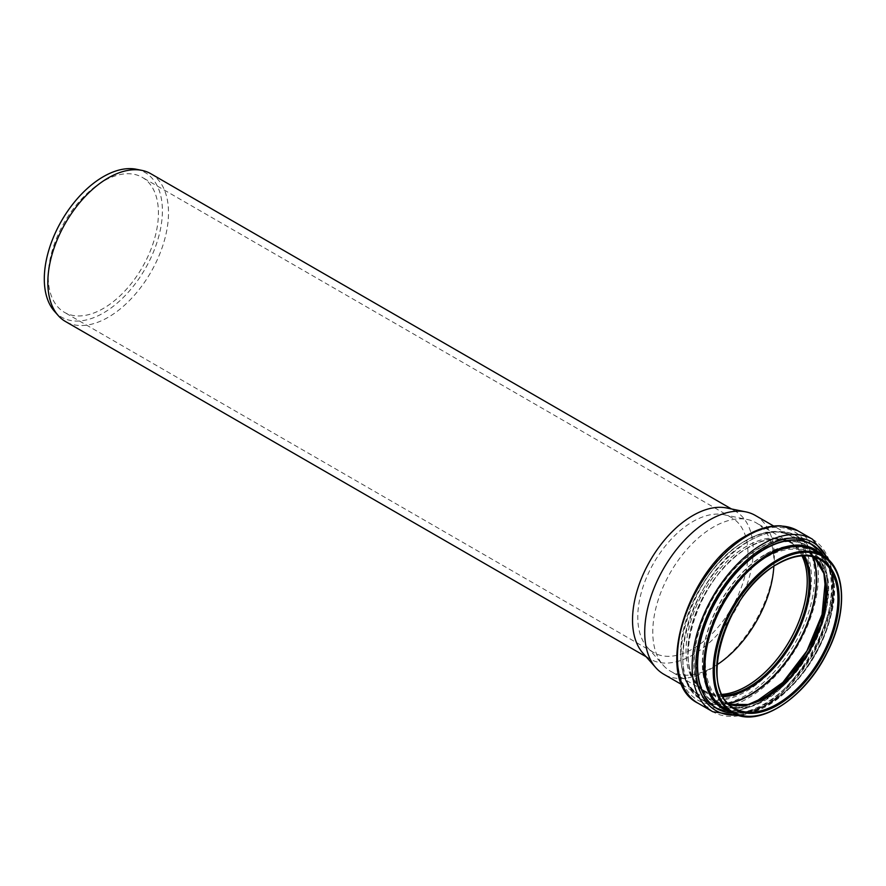 <?xml version="1.0" encoding="UTF-8"?>
<svg xmlns="http://www.w3.org/2000/svg" width="886" height="886" viewBox="0 0 886 886"><rect width="100%" height="100%" fill="white"/><g stroke="black" fill="none" stroke-linecap="round" stroke-linejoin="round"><path stroke-width="0.66" stroke-dasharray="4.43 3.32" d="M150.83 173.734A85.333 49.262 -60 0 1 168.506 212.795A85.333 49.262 -60 0 1 131.261 298.671A85.333 49.262 -60 0 1 65.509 321.529M726.675 507.977A85.333 49.262 -60 0 1 735.524 511.3A85.333 49.262 -60 0 1 753.2 550.361A85.333 49.262 -60 0 1 715.954 636.237A85.333 49.262 -60 0 1 650.202 659.095A85.333 49.262 -60 0 1 642.882 653.093M136.422 169.27A83.505 48.209 -60 0 1 162.393 210.757A83.505 48.209 -60 0 1 120.64 300.044A83.505 48.209 -60 0 1 54.445 311.285M48.254 276.654A77.902 44.976 -60 0 1 82.265 198.242A77.902 44.976 -60 0 1 142.292 177.377A77.902 44.976 -60 0 1 158.428 213.039A77.902 44.976 -60 0 1 124.428 291.439A77.902 44.976 -60 0 1 64.39 312.315A77.902 44.976 -60 0 1 48.254 276.654M747.95 553.396A77.902 44.976 -60 0 1 713.939 631.796A77.902 44.976 -60 0 1 653.912 652.672A77.902 44.976 -60 0 1 647.234 647.19A77.902 44.976 -60 0 1 637.776 616.999A77.902 44.976 -60 0 1 667.036 543.926A77.902 44.976 -60 0 1 723.729 514.688A77.902 44.976 -60 0 1 731.814 517.734A77.902 44.976 -60 0 1 747.95 553.396M755.348 515.453A91.646 52.916 -60 0 1 774.331 557.405A91.646 52.916 -60 0 1 734.328 649.637A91.646 52.916 -60 0 1 663.703 674.191M717.051 664.721A85.676 49.461 -60 0 1 670.514 671.223A85.676 49.461 -60 0 1 663.182 665.198A85.676 49.461 -60 0 1 652.772 632.006A85.676 49.461 -60 0 1 684.956 551.646A85.676 49.461 -60 0 1 747.297 519.495A85.676 49.461 -60 0 1 756.19 522.84A85.676 49.461 -60 0 1 773.932 562.056A85.676 49.461 -60 0 1 773.821 566.387M722.001 694.369A85.676 49.461 -60 0 1 703.805 690.438A85.676 49.461 -60 0 1 686.063 651.221A85.676 49.461 -60 0 1 723.452 565.002A85.676 49.461 -60 0 1 789.47 542.055A85.676 49.461 -60 0 1 801.974 555.843M722.035 694.447A85.754 49.516 -60 0 1 703.761 690.515A85.754 49.516 -60 0 1 685.997 651.254A85.754 49.516 -60 0 1 723.43 564.958A85.754 49.516 -60 0 1 789.515 541.977A85.754 49.516 -60 0 1 802.063 555.832M814.179 557.095L808.918 553.185A85.754 49.516 -60 0 0 766.036 557.427A85.754 49.516 -60 0 0 705.4 662.462A85.754 49.516 -60 0 0 723.164 701.712L729.178 704.315A85.754 49.516 -60 0 1 723.164 701.712L734.439 708.224A85.754 49.516 -60 0 1 716.674 668.963A85.754 49.516 -60 0 1 777.31 563.939A85.754 49.516 -60 0 1 820.192 559.686L808.918 553.185A85.754 49.516 -60 0 1 814.212 557.106M822.662 555.4A90.704 52.374 -60 0 1 841.445 596.92A90.704 52.374 -60 0 1 801.852 688.212A90.704 52.374 -60 0 1 731.958 712.51M833.261 592.191A90.704 52.374 -60 0 1 793.668 683.483A90.704 52.374 -60 0 1 723.762 707.781C744.772 720.927 781.973 703.008 806.426 667.745C838.189 624.84 842.198 564.626 814.467 550.671A90.704 52.374 -60 0 1 833.261 592.191M817.7 552.532A90.959 52.518 -60 0 1 814.422 655.374A90.959 52.518 -60 0 1 726.996 709.642M821.189 554.547A91.745 52.972 -60 0 1 814.81 655.607A91.745 52.972 -60 0 1 730.474 711.657M821.82 554.913A91.978 53.105 -60 0 1 826.693 561.37A91.978 53.105 -60 0 1 833.87 591.505A91.978 53.105 -60 0 1 739.134 713.02A91.978 53.105 -60 0 1 731.116 712.023M823.36 555.81A94.625 54.633 -60 0 1 824.046 556.917A94.625 54.633 -60 0 1 831.422 587.927A94.625 54.633 -60 0 1 733.962 712.942A94.625 54.633 -60 0 1 732.667 712.898M823.67 556.009A94.868 54.766 -60 0 1 811.831 653.89A94.868 54.766 -60 0 1 732.988 713.075M827.469 558.822A97.061 56.039 -60 0 1 812.927 654.521A97.061 56.039 -60 0 1 737.318 714.958M812.396 539.175A99.62 57.512 -60 0 1 833.028 584.782A99.62 57.512 -60 0 1 789.548 685.044A99.62 57.512 -60 0 1 712.776 711.735M797.677 530.681A99.62 57.512 -60 0 1 818.31 576.288A99.62 57.512 -60 0 1 774.829 676.539A99.62 57.512 -60 0 1 698.057 703.229M677.425 655.54A97.061 56.039 -60 0 1 746.056 536.661A97.061 56.039 -60 0 1 814.688 576.288A97.061 56.039 -60 0 1 746.056 695.167A97.061 56.039 -60 0 1 677.425 655.54M680.647 653.669A92.498 53.404 -60 0 1 746.056 540.382A92.498 53.404 -60 0 1 811.465 578.148A92.498 53.404 -60 0 1 746.056 691.434A92.498 53.404 -60 0 1 680.647 653.669M745.458 540.737A91.646 52.916 -60 0 1 791.276 536.196A91.646 52.916 -60 0 1 810.258 578.148A91.646 52.916 -60 0 1 770.255 670.381A91.646 52.916 -60 0 1 699.63 694.934A91.646 52.916 -60 0 1 680.647 652.971A91.646 52.916 -60 0 1 745.458 540.737M722.599 695.554A85.754 49.516 -60 0 1 705.577 691.556A85.754 49.516 -60 0 1 687.813 652.306A85.754 49.516 -60 0 1 748.448 547.271A85.754 49.516 -60 0 1 791.331 543.029A85.754 49.516 -60 0 1 803.303 555.766M723.175 696.606A86.54 49.959 -60 0 1 687.868 652.971A86.54 49.959 -60 0 1 749.058 546.983A86.54 49.959 -60 0 1 804.499 555.743M728.17 703.318A94.437 54.522 -60 0 1 682.763 656.482A94.437 54.522 -60 0 1 749.545 540.814A94.437 54.522 -60 0 1 812.805 556.718M728.447 703.606A94.669 54.655 -60 0 1 702.388 700.018A94.669 54.655 -60 0 1 682.774 656.681A94.669 54.655 -60 0 1 749.722 540.726A94.669 54.655 -60 0 1 797.057 536.041A94.669 54.655 -60 0 1 813.193 556.818M827.679 585.735A94.669 54.655 -60 0 1 786.358 681.013A94.669 54.655 -60 0 1 713.407 706.375A94.669 54.655 -60 0 1 693.793 663.038A94.669 54.655 -60 0 1 760.742 547.083A94.669 54.655 -60 0 1 808.076 542.398A94.669 54.655 -60 0 1 827.679 585.735M760.919 547.371A94.448 54.533 -60 0 1 827.701 585.934A94.448 54.533 -60 0 1 760.919 701.612A94.448 54.533 -60 0 1 694.137 663.049A94.448 54.533 -60 0 1 760.919 547.371M789.57 675.309A91.413 52.772 -60 0 1 696.551 661.964A91.413 52.772 -60 0 1 761.185 550.007A91.413 52.772 -60 0 1 825.818 587.329A91.413 52.772 -60 0 1 819.251 623.888M754.806 702.543A91.203 52.662 -60 0 1 731.858 707.958A91.203 52.662 -60 0 1 696.795 661.942A91.203 52.662 -60 0 1 761.295 550.239A91.203 52.662 -60 0 1 818.675 557.582A91.203 52.662 -60 0 1 825.453 580.175M827.967 590.663A88.844 51.288 -60 0 1 736.476 708.036A88.844 51.288 -60 0 1 702.332 663.204A88.844 51.288 -60 0 1 765.15 554.392A88.844 51.288 -60 0 1 821.045 561.547A88.844 51.288 -60 0 1 827.967 590.663M765.26 554.625A88.644 51.178 -60 0 1 827.934 590.807A88.644 51.178 -60 0 1 765.26 699.375A88.644 51.178 -60 0 1 702.576 663.182A88.644 51.178 -60 0 1 765.26 554.625M759.092 701.025A86.507 49.948 -60 0 1 704.27 662.418A86.507 49.948 -60 0 1 765.438 556.474A86.507 49.948 -60 0 1 826.616 591.782M735.524 511.3L731.448 508.952M650.202 659.095L646.115 656.747M731.814 517.734L142.292 177.377M653.912 652.672L64.39 312.315M739.134 713.02C791.752 718.258 857.537 604.307 826.693 561.37L824.046 556.917C855.776 600.863 787.887 718.446 733.962 712.942L739.134 713.02M740.408 715.866L759.878 709.099L779.458 695.898L813.337 654.765L832.032 604.85L833.671 581.294L829.794 561.048M682.054 684.778L699.63 694.934C658.686 676.516 690.249 569.31 745.879 540.781C763.632 530.869 778.761 529.341 791.276 536.196L773.688 526.04M647.234 647.19L663.182 665.198M723.729 514.688L747.297 519.495M789.47 542.055L756.19 522.84M703.805 690.438L670.514 671.223M703.761 690.515L705.577 691.556C667.269 674.39 696.85 573.929 748.88 547.315C765.493 538.046 779.636 536.617 791.331 543.029L789.515 541.977M749.589 540.715C767.985 530.404 783.8 528.842 797.057 536.041L808.076 542.398C831.91 555.046 834.313 600.365 813.525 641.708C790.545 691.014 740.131 723.696 713.407 706.375L702.388 700.018C659.549 680.249 692.309 570.252 749.589 540.715M825.431 580.009L818.675 557.582L821.045 561.547C850.837 603.045 787.289 713.097 736.476 708.036L731.858 707.958L754.65 702.598"/><path stroke-width="1.33" d="M646.115 656.747L65.509 321.529A85.333 49.262 -60 0 1 58.199 315.527A85.333 49.262 -60 0 1 47.833 282.468A85.333 49.262 -60 0 1 79.884 202.429A85.333 49.262 -60 0 1 141.981 170.4A85.333 49.262 -60 0 1 150.83 173.734L731.448 508.952M682.054 684.778L663.703 674.191A91.646 52.916 -60 0 1 655.85 667.734L642.882 653.093A85.333 49.262 -60 0 1 632.526 620.034A85.333 49.262 -60 0 1 664.566 539.995A85.333 49.262 -60 0 1 726.675 507.977L745.835 511.875A91.646 52.916 -60 0 1 755.348 515.453L773.688 526.04M58.199 315.527L54.445 311.285A83.505 48.209 -60 0 1 44.3 278.935A83.505 48.209 -60 0 1 75.664 200.613A83.505 48.209 -60 0 1 136.422 169.27L141.981 170.4M655.85 667.734A91.646 52.916 -60 0 1 644.72 632.227A91.646 52.916 -60 0 1 679.141 546.274A91.646 52.916 -60 0 1 745.835 511.875M773.821 566.387A85.676 49.461 -60 0 1 717.051 664.721M801.974 555.843A85.676 49.461 -60 0 1 807.212 581.271A85.676 49.461 -60 0 1 722.001 694.369M802.063 555.832A85.754 49.516 -60 0 1 807.279 581.238A85.754 49.516 -60 0 1 722.035 694.447M716.674 669.661A86.606 50.004 -60 0 1 777.919 563.585A86.606 50.004 -60 0 1 839.153 598.947A86.606 50.004 -60 0 1 777.919 705.023A86.606 50.004 -60 0 1 716.674 669.661M820.192 559.686A85.754 49.516 -60 0 1 837.946 598.947A85.754 49.516 -60 0 1 800.512 685.243A85.754 49.516 -60 0 1 734.439 708.224C696.152 691.025 725.667 590.674 777.742 563.972C794.354 554.702 808.497 553.274 820.192 559.686M714.382 670.99A89.851 51.875 -60 0 1 777.919 560.938A89.851 51.875 -60 0 1 841.445 597.618A89.851 51.875 -60 0 1 777.919 707.67A89.851 51.875 -60 0 1 714.382 670.99M713.175 670.99A90.704 52.374 -60 0 1 777.31 559.897A90.704 52.374 -60 0 1 822.662 555.4L814.467 550.671A90.704 52.374 -60 0 0 769.114 555.168A90.704 52.374 -60 0 0 704.979 666.25A90.704 52.374 -60 0 0 723.762 707.781L731.958 712.51A90.704 52.374 -60 0 1 713.175 670.99M726.996 709.642A90.959 52.518 -60 0 1 704.614 666.25A90.959 52.518 -60 0 1 768.937 554.846A90.959 52.518 -60 0 1 817.7 552.532M730.474 711.657A91.745 52.972 -60 0 1 704.06 666.571A91.745 52.972 -60 0 1 768.937 554.204A91.745 52.972 -60 0 1 821.189 554.547M731.116 712.023A91.978 53.105 -60 0 1 703.783 666.604A91.978 53.105 -60 0 1 768.827 553.949A91.978 53.105 -60 0 1 821.82 554.913M732.667 712.898A94.625 54.633 -60 0 1 697.592 665.198A94.625 54.633 -60 0 1 764.507 549.298A94.625 54.633 -60 0 1 823.36 555.81M732.988 713.075A94.868 54.766 -60 0 1 697.315 665.231A94.868 54.766 -60 0 1 764.396 549.043A94.868 54.766 -60 0 1 823.67 556.009M737.318 714.958A97.061 56.039 -60 0 1 695.765 666.128A97.061 56.039 -60 0 1 764.396 547.249A97.061 56.039 -60 0 1 827.469 558.822M740.408 715.866L712.776 711.735A99.62 57.512 -60 0 1 692.143 666.128A99.62 57.512 -60 0 1 762.591 544.115A99.62 57.512 -60 0 1 812.396 539.175L797.677 530.681A99.62 57.512 -60 0 0 747.862 535.609A99.62 57.512 -60 0 0 677.425 657.622A99.62 57.512 -60 0 0 698.057 703.229C651.897 680.991 686.683 566.686 746.588 535.487C758.693 528.521 770.2 525.32 781.131 525.863L797.677 530.681M803.303 555.766A85.754 49.516 -60 0 1 809.095 582.279A85.754 49.516 -60 0 1 722.599 695.554M804.499 555.743A86.54 49.959 -60 0 1 810.247 582.312A86.54 49.959 -60 0 1 723.175 696.606M812.805 556.718A94.437 54.522 -60 0 1 816.316 579.366A94.437 54.522 -60 0 1 728.17 703.318M813.193 556.818A94.669 54.655 -60 0 1 816.67 579.378A94.669 54.655 -60 0 1 728.447 703.606M819.251 623.888A91.413 52.772 -60 0 1 789.57 675.309M825.453 580.175A91.203 52.662 -60 0 1 825.785 587.473A91.203 52.662 -60 0 1 754.806 702.543M826.616 591.782A86.507 49.948 -60 0 1 759.092 701.025M814.212 557.106A85.754 49.516 -60 0 1 826.682 592.435A85.754 49.516 -60 0 1 792.904 674.711A85.754 49.516 -60 0 1 729.2 704.337L748.26 704.514L769.735 694.89L790.755 676.616L808.608 652.018L820.979 624.265L826.295 596.92L823.891 573.519L814.179 557.095M731.958 712.51C757.53 728.868 804.599 698.921 827.003 652.882C847.935 612.835 846.23 567.948 822.662 555.4M829.794 561.048L812.396 539.175M712.776 711.735L698.057 703.229M754.65 702.598L782.836 682.408L806.858 651.022L822.042 614.519L825.431 580.009"/></g></svg>
